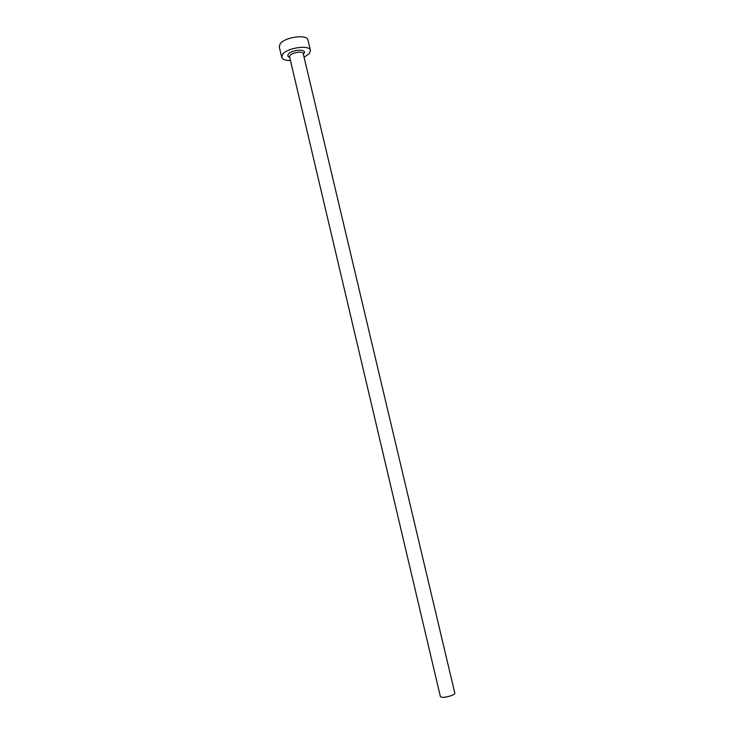 <?xml version="1.0" encoding="UTF-8"?>
<svg xmlns="http://www.w3.org/2000/svg" width="734" height="734" viewBox="0 0 734 734"><rect width="100%" height="100%" fill="white"/><g stroke="black" fill="none" stroke-linecap="round" stroke-linejoin="round"><path stroke-width="1.1" d="M303.316 54.022L303.867 52.894L303.243 53.71L454.805 693.098C455.621 694.85 444.666 698.144 441.317 697.144L440.363 696.511L289.6 56.931L288.673 56.49L289.673 57.252M304.087 57.28L309.418 53.509L310.436 50.472C309.867 44.508 287.113 47.673 282.59 54.399L281.709 57.261C282.462 59.436 285.37 60.518 290.435 60.5M310.436 50.472L307.959 40.04C307.353 33.929 284.608 37.039 280.122 43.902L279.259 46.829L281.709 57.261M289.701 57.38C287.765 56.72 287.315 55.665 288.352 54.206C291.866 49.27 308.197 48.774 303.775 53.692L303.344 54.16M303.243 53.71C302.949 50.894 292.224 52.38 290.031 55.555L289.6 56.931"/></g></svg>
